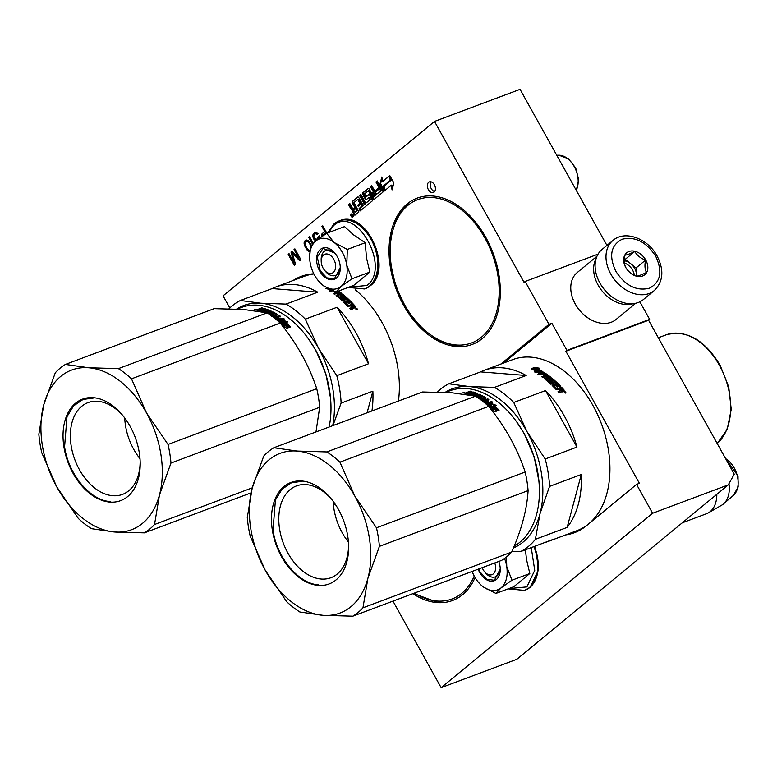 <?xml version="1.0" encoding="UTF-8"?>
<svg xmlns="http://www.w3.org/2000/svg" width="777" height="777" viewBox="0 0 777 777"><rect width="100%" height="100%" fill="white"/><g stroke="black" fill="none" stroke-linecap="round" stroke-linejoin="round"><path stroke-width="1.17" d="M278.856 320.425L279.001 319.765A83.44 55.177 69.4 0 1 279.555 320.163L279.71 319.493A84.256 55.721 69.4 0 0 277.282 317.803L278.341 317.404A84.256 55.721 69.4 0 1 280.769 319.094L283.216 318.182L284.256 318.949L278.205 320.726A84.256 55.721 69.4 0 0 274.64 318.24M279.234 318.793L279.361 318.288M488.228 402.505L488.374 401.932M355.38 289.85A92.376 61.092 69.4 0 1 382.206 322.805A92.376 61.092 69.4 0 1 398.426 401.029M598.047 254.137L525.145 281.468L548.999 324.33L551.855 323.261L566.948 350.369L565.879 351.253L639.384 483.323L636.538 484.392L652.602 513.257L728.272 484.877L734.255 474.174L648.581 320.241L649.65 319.357L639.879 301.797M229.817 307.983L223.057 295.823L434.508 121.426L520.066 89.336L606.934 245.406M565.879 351.253L648.581 320.241M728.272 484.877L516.822 659.284L441.142 687.664L392.977 601.116M434.508 121.426L524.077 282.352L525.145 281.468M566.948 350.369L649.65 319.357M636.538 484.392L586.344 525.796A92.376 61.092 69.4 0 1 574.475 532.692A92.376 61.092 69.4 0 1 565.666 534.916M403.564 305.186A78.166 51.69 -110.6 0 0 472.125 344.464A78.166 51.69 -110.6 0 0 485.79 237.364A78.166 51.69 -110.6 0 0 417.239 198.086A78.166 51.69 -110.6 0 0 403.564 305.186M412.869 593.667A78.166 51.69 -110.6 0 0 452.573 600.495A78.166 51.69 -110.6 0 0 475.077 577.554M434.372 184.732A5.682 3.759 -110.6 0 0 429.39 181.876A5.682 3.759 -110.6 0 0 428.389 189.666A5.682 3.759 -110.6 0 0 433.381 192.521A5.682 3.759 -110.6 0 0 434.372 184.732M352.894 214.792A1.68 1.117 -110.6 0 0 351.418 213.947A1.68 1.117 -110.6 0 0 351.126 216.259A1.68 1.117 -110.6 0 0 352.603 217.104A1.68 1.117 -110.6 0 0 352.894 214.792M357.721 199.514L360.052 203.253L357.634 205.245L358.216 206.293L360.635 204.302L361.626 206.09L359.003 208.76L360.188 210.897L372.047 201.117A1.214 0.806 -110.6 0 0 372.096 199.543L369.726 195.27A1.214 0.806 -110.6 0 0 368.502 194.755L365.763 196.503L364.598 193.842L368.317 190.783L373.018 198.786A1.214 0.806 -110.6 0 0 374.242 199.3L382.672 192.356A1.214 0.806 -110.6 0 0 382.721 190.773L377.233 180.915L375.932 181.983L379.05 187.587L375.631 190.404L376.214 191.453L379.632 188.636L380.604 190.948L376.554 194.279L371.668 185.499L370.367 186.577L373.484 192.172L371.756 193.599L369.221 189.054A1.214 0.806 -110.6 0 0 367.997 188.529L362.781 192.832A1.214 0.806 -110.6 0 0 362.733 194.405L365.258 198.951A1.214 0.806 -110.6 0 0 366.482 199.475L368.803 197.581L369.939 199.747L365.753 203.195L360.858 194.415L359.557 195.493L364.442 204.273L363.141 205.342L358.838 197.611A1.214 0.806 -110.6 0 0 357.614 197.096L352.408 201.389A1.214 0.806 -110.6 0 0 352.35 202.972L354.875 207.517L353.574 208.595A1.214 0.806 -110.6 0 1 352.35 208.071L349.815 203.525L348.514 204.594L350.893 208.867A1.544 1.02 -110.6 0 0 352.243 209.644A1.544 1.02 -110.6 0 0 352.447 209.528A1.544 1.02 -110.6 0 0 352.37 211.529L354.011 214.462A1.214 0.806 -110.6 0 0 355.235 214.986L358.906 211.956L354.001 202.574L357.673 199.543L358.653 199.504L360.615 203.04L358.207 205.031L358.692 205.905M384.421 190.909L391.307 185.227L392.045 189.928L393.91 182.983L389.782 175.563L390.588 180.672L383.692 186.354L384.421 190.909M382.585 181.497L381.866 176.952L380.031 183.809L384.12 191.161L383.314 186.053L390.2 180.371L389.481 175.816L382.585 181.497L389.52 176.039M326.884 233.217L322.776 225.825L321.94 226.515L324.66 231.391L321.591 234.256L321.6 236.655M320.221 237.626L319.24 235.858L316.841 239.19L314.821 238.83L313.782 236.975L314.258 234.547L315.773 233.634L317.249 234.46L318.075 233.77L316.346 232.478L314.442 232.702L313.044 234.188L312.84 236.732L313.723 239.054L316.2 240.637M318.968 238.529L319.192 237.597L319.502 238.141M313.238 243.269L309.586 236.703L308.751 237.393L312.471 244.065M311.451 245.279L307.993 240.394L306.109 239.918L304.438 241.288L304.108 243.599L305.099 246.843L307.575 250.563L309.868 251.699M290.986 252.049L293.823 262.247L289.034 253.652L288.209 254.341L294.279 265.258L295.532 264.229L292.181 252.758L299.699 260.79L300.942 259.761L294.872 248.844L294.036 249.534L298.815 258.129L292.094 251.136L290.986 252.049L291.55 251.835L294.396 262.034L293.823 262.247M548.999 324.33L500.786 364.102M293.075 280.507A92.376 61.092 69.4 0 1 301.175 276.389A92.376 61.092 69.4 0 1 313.821 273.815M652.602 513.257L441.142 687.664M551.855 323.261L503.632 363.034M568.511 533.848A92.376 61.092 -110.6 0 0 575.893 532.128M302.612 275.884A92.376 61.092 -110.6 0 0 295.93 279.438M551.524 377.923A77.146 51.02 -110.6 0 0 551.301 378.554M343.094 294.6A77.146 51.02 -110.6 0 0 342.871 295.231M430.982 181.799A5.682 3.759 -110.6 0 0 431.245 188.597A5.682 3.759 -110.6 0 0 434.634 191.53M351.728 213.898A1.68 1.117 -110.6 0 0 351.398 214.607M351.525 215.676A1.68 1.117 -110.6 0 0 351.699 216.035A1.68 1.117 -110.6 0 0 351.903 216.346M352.379 216.773A1.68 1.117 -110.6 0 0 352.865 216.929M352.447 209.528L353.011 209.314A1.544 1.02 -110.6 0 0 352.943 211.315L354.574 214.248A1.214 0.806 -110.6 0 0 355.351 214.889M348.514 204.594L349.087 204.38L351.466 208.654A1.544 1.02 -110.6 0 0 352.593 209.469M349.922 203.7L349.087 204.38M354.875 207.517L354.147 208.382A1.214 0.806 69.4 0 1 353.817 208.498M358.071 196.979L352.972 201.175A1.214 0.806 -110.6 0 0 352.913 202.758L355.448 207.304M363.141 205.342L364.442 204.273M359.557 195.493L360.13 195.28L365.015 204.06M360.955 194.59L360.13 195.28M365.753 203.195L370.503 199.534L369.726 197.572L368.861 197.572M368.453 188.413L363.354 192.618A1.214 0.806 -110.6 0 0 363.296 194.192L365.831 198.737A1.214 0.806 -110.6 0 0 366.598 199.378M371.756 193.599L373.484 192.172M370.367 186.577L370.94 186.363L374.058 191.958M371.765 185.674L370.94 186.363M376.554 194.279L381.177 190.734L380.196 188.422L379.632 188.636M375.631 190.404L376.69 191.064M379.05 187.587L376.194 190.19M375.932 181.983L376.505 181.769L379.613 187.374M377.331 181.09L376.505 181.769M368.376 190.763L369.25 190.773L373.591 198.572A1.214 0.806 -110.6 0 0 374.359 199.203M368.949 194.638L366.627 196.503M359.003 208.76L359.566 208.547L360.664 210.509M360.635 204.302L361.198 204.089L362.179 206.4L359.566 208.547M357.634 205.245L358.207 205.031M360.052 203.253L360.615 203.04M357.779 199.504L358.294 199.3M391.307 185.227L391.88 185.013L392.434 188.51M383.692 186.354L384.265 186.14L384.955 190.472M390.588 180.672L384.265 186.14M390.627 177.088L391.152 180.458M380.031 183.809L380.604 183.595L383.848 189.423M382.051 178.166L380.604 183.595M321.425 235.412L321.999 235.198L322.086 236.325M321.591 234.256L322.164 234.042L321.999 235.198M322.154 233.45L322.727 233.236L322.164 234.042M324.66 231.391L322.727 233.236M321.94 226.515L322.513 226.301L325.223 231.177M318.269 236.664L318.842 236.451L318.677 237.597L316.841 239.19M319.337 236.033L318.842 236.451M319.192 237.597L319.988 237.791M315.588 240.569L316.511 240.394M314.646 239.986L316.152 240.355M313.723 239.054L315.219 239.772M313.209 238.121L313.782 237.908L314.296 238.84M312.84 236.732L313.413 236.519L313.782 237.908M312.743 235.46L313.316 235.246L313.413 236.519M313.044 234.188L313.617 233.974L313.316 235.246M313.617 233.382L314.18 233.168L313.617 233.974M316.453 233.76L317.667 234.11M315.773 233.634L317.026 233.537M315.093 233.858L316.346 233.421M317.676 238.51L318.249 238.296M318.104 237.811L318.677 237.597M308.751 237.393L309.324 237.179L312.898 243.609M309.178 251.622L309.897 251.418M308.372 251.262L309.741 251.408M307.575 250.563L308.945 251.049M307.051 249.98L308.148 250.349M306.264 248.931L307.614 249.767M305.099 246.843L305.672 246.63L306.837 248.718M304.594 245.571L305.167 245.357L305.672 246.63M304.341 244.755L304.914 244.541L305.167 245.357M304.108 243.599L304.671 243.386L304.914 244.541M304.137 242.56L304.701 242.346L304.671 243.386M304.438 241.288L305.011 241.074L304.701 242.346M305.147 240.375L305.711 240.161L305.011 241.074M306.196 239.928L305.711 240.161M292.23 251.282L291.55 251.835M298.815 258.129L299.388 257.915L294.609 249.32L294.036 249.534M292.181 252.758L292.754 252.544L300.126 260.431M288.209 254.341L288.772 254.128L294.755 264.87M352.68 214.471L353.059 215.151M355.468 208.566L356.653 210.703L354.924 212.131L353.516 210.169L356.031 208.353L357.226 210.489L355.38 211.956M374.067 193.22L375.038 195.532L373.737 196.61L372.338 194.648L374.64 193.007L375.612 195.318L374.193 196.435M322.494 236.043L322.795 234.965L325.437 232.789L326.476 233.421M310.013 250.359L309.071 250.349L306.828 248.135L305.283 244.998L305.225 242.337L305.788 241.53L307.857 241.103L309.188 242.035L311.256 245.532M351.748 214.471L351.068 214.84L352.107 216.725L352.865 216.589L352.272 216.812M351.321 214.637L351.894 215.462L352.224 214.064M351.845 214.199L353.205 216.152M352.972 216.239L352.292 216.802M356.653 210.703L357.226 210.489M325.437 232.789L325.971 233.751M306.614 241.191L307.857 241.103M307.284 241.317L309.188 242.035M308.615 242.249L309.537 243.531L310.101 243.318M309.537 243.531L310.441 245.153L311.004 244.94M310.441 245.153L310.849 246.134M612.946 240.443L602.058 249.427A32.479 23.757 50.5 0 0 599.912 283.042A32.479 23.757 50.5 0 0 643.395 299.543L654.283 290.559C663.286 281.556 664.228 270.046 657.128 256.041C648.057 238.704 625.116 229.778 612.946 240.443A32.479 23.757 50.5 0 0 610.8 274.058A32.479 23.757 50.5 0 0 654.283 290.559M615.792 271.231C625.252 285.654 636.45 291.326 649.378 288.228C660.703 282.236 662.81 271.581 655.71 256.255C646.25 241.822 635.052 236.159 622.124 239.248C610.8 245.25 608.692 255.905 615.792 271.231M625.767 267.482A14.209 10.392 50.5 0 0 642.569 275.99A14.209 10.392 50.5 0 0 645.736 260.004A14.209 10.392 50.5 0 0 628.933 251.495A14.209 10.392 50.5 0 0 625.767 267.482M625.796 267.511C628.069 271.484 631.662 274.359 636.577 276.156C638.548 276.01 641.841 274.776 646.454 272.445C644.832 269.425 644.531 265.307 645.551 260.101C640.636 258.314 637.043 255.429 634.77 251.457C630.157 253.788 626.864 255.021 624.893 255.167C623.873 260.373 624.174 264.481 625.796 267.511M645.551 260.101L636.023 267.968L625.242 259.324L624.329 259.664M636.616 276.146L636.023 267.968M634.77 251.457L625.242 259.324M636.431 276.097A12.179 8.906 50.5 0 0 636.47 274.135A12.179 8.906 50.5 0 0 634.692 268.463A12.179 8.906 50.5 0 0 630.633 263.646A12.179 8.906 50.5 0 0 624.3 260.781M624.436 263.024A12.179 8.906 50.5 0 1 632.624 270.173A12.179 8.906 -129.5 0 1 634.333 275.213M596.144 258.469A30.449 22.271 50.5 0 0 598.135 285.149A30.449 22.271 50.5 0 0 633.391 303.622M596.969 256.255L577.292 272.484A30.449 22.271 50.5 0 0 575.271 304.001A30.449 22.271 50.5 0 0 616.044 319.473L635.722 303.244M482.187 567.666A10.15 6.711 69.4 0 0 484.547 571.726A10.15 6.711 69.4 0 0 493.278 573.902A10.15 6.711 -110.6 0 0 494.755 562.956M725.631 458.663A21.3 14.083 69.4 0 1 737.528 476.835A21.3 14.083 69.4 0 1 733.381 495.396L723.494 503.914A25.932 17.152 -110.6 0 1 723.29 504.088A25.932 17.152 69.4 0 1 721.639 505.225L708.42 512.83A28.419 18.794 69.4 0 0 710.227 511.577A28.419 18.794 -110.6 0 0 716.821 494.318M708.42 512.83A28.419 18.794 69.4 0 1 706.575 513.704L682.284 522.814M723.494 503.914A25.932 17.152 -110.6 0 0 728.952 483.663M321.202 261.325A10.15 6.711 69.4 0 0 324.572 270.289A10.15 6.711 69.4 0 0 333.294 272.474A10.15 6.711 -110.6 0 0 333.77 259.324A10.15 6.711 -110.6 0 0 323.562 254.982A10.15 6.711 69.4 0 0 321.202 261.325L321.173 259.693M565.53 171.027A25.932 17.152 -110.6 0 0 563.393 167.191M472.125 571.445A26.389 17.453 -110.6 0 0 474.524 576.612A26.389 17.453 -110.6 0 0 478.379 582.226A26.389 17.453 -110.6 0 0 482.711 586.441C489.549 591.452 495.668 591.938 501.068 587.898L495.92 593.434L483.712 587.189M480.924 584.916L478.399 582.245M500.223 568.24A13.403 8.858 69.4 0 1 495.396 576.845A13.403 8.858 69.4 0 1 485.052 572.28M531.245 547.6L534.741 570.337L526.903 586.897L508.731 588.626M498.776 561.45A16.647 11.014 69.4 0 1 500.262 569.104A16.647 11.014 69.4 0 1 492.822 581.118A16.647 11.014 69.4 0 1 479.652 572.377A16.647 11.014 69.4 0 1 478.156 569.182M495.92 593.434L513.801 586.732L529.827 573.513L526.515 559.527L525.427 549.786M506.468 556.963L506.759 566.608C508.051 576.194 506.157 583.284 501.068 587.898L511.956 580.215L529.827 573.513M511.956 580.215L506.759 566.608A26.389 17.453 -110.6 0 0 504.526 558.44M500.252 568.987L494.395 580.254L486.878 579.292L480.157 572.095L478.7 568.978M334.343 242.618L347.329 249.436L346.775 265.18A26.389 17.453 -110.6 0 0 334.343 242.618L333.906 242.278A26.389 17.453 69.4 0 0 315.938 240.851L315.608 241.132A26.389 17.453 69.4 0 0 309.644 257.469A26.389 17.453 69.4 0 0 310.033 261.966L310.13 262.587A26.389 17.453 -110.6 0 0 314.549 275.184A26.389 17.453 -110.6 0 0 318.395 280.798A26.389 17.453 -110.6 0 0 322.727 285.013C329.565 290.025 335.683 290.511 341.084 286.47L335.936 292.006L323.562 285.829M320.95 283.488L318.415 280.818M321.212 260.577A13.403 8.858 69.4 0 1 326.01 250.33A13.403 8.858 69.4 0 1 335.305 253.642M340.239 266.812A13.403 8.858 69.4 0 1 335.411 275.417A13.403 8.858 69.4 0 1 325.068 270.852M328.302 232.682L333.605 225.612C356.148 204.322 391.521 267.88 366.919 285.47L348.756 287.199M319.668 270.95A16.647 11.014 69.4 0 1 319.347 250.476A16.647 11.014 69.4 0 1 334.761 252.962A16.647 11.014 69.4 0 1 337.189 256.507A16.647 11.014 69.4 0 1 340.277 267.677A16.647 11.014 69.4 0 1 332.847 279.691A16.647 11.014 69.4 0 1 319.668 270.95M335.936 292.006L353.817 285.305L369.852 272.076L366.53 258.1L365.2 242.725L353.516 234.819L344.532 226.602L326.651 233.304L333.906 242.278M351.971 278.788L346.775 265.18C348.067 274.767 346.173 281.857 341.084 286.47L351.971 278.788L369.852 272.076M309.644 256.682L310.625 246.523L315.608 241.132M315.938 240.851L326.651 233.304M365.2 242.725L347.329 249.436M340.277 267.55L334.421 278.826L326.894 277.855L320.173 270.668L317.298 257.08L323.009 248.417L334.858 253.079M488.51 402.02L488.364 402.603M560.198 388.83A91.356 60.421 -110.6 0 1 561.548 390.336L562.451 389.763A91.356 60.421 -110.6 0 0 561.256 388.432L559.916 389.384A90.55 59.878 -110.6 0 1 561.247 390.88L562.15 390.307A90.55 59.878 -110.6 0 0 562.024 390.151M538.956 481.4L534.236 457.041L524.368 433.838L516.569 421.707M489.831 402.797A77.01 50.932 -110.6 0 0 489.199 402.418L491.647 401.495L492.686 402.263L486.635 404.05A84.256 55.721 69.4 0 0 483.071 401.563M489.16 402.399A77.01 50.932 -110.6 0 0 486.635 400.981M482.808 399.145A77.01 50.932 -110.6 0 0 481.963 398.786M581.293 474.504L567.142 527.408A91.356 60.421 -110.6 0 0 581.293 474.504L549.543 486.402L539.996 513.782A85.266 56.391 69.4 0 1 513.422 547.97M567.142 527.408L535.382 539.316L539.996 513.782A85.266 56.391 69.4 0 0 527.01 431.662A85.266 56.391 -110.6 0 0 469.162 386.538L448.834 383.799A91.356 60.421 -110.6 0 0 437.451 392.084M511.878 551.573L520.415 551.66A91.356 60.421 69.4 0 0 535.382 539.316M544.59 542.599A91.356 60.421 -110.6 0 0 548.455 541.365A91.356 60.421 -110.6 0 0 552.165 539.753L520.415 551.66M576.961 447.086A91.356 60.421 -110.6 0 0 564.432 416.19A91.356 60.421 -110.6 0 0 545.503 390.569L576.961 447.086L545.201 458.993L527.01 431.662L513.743 402.476A91.356 60.421 -110.6 0 0 494.444 387.412L469.162 386.538A85.266 56.391 -110.6 0 0 445.124 392.375M480.584 371.892L526.194 375.505A91.356 60.421 -110.6 0 0 484.294 370.279A91.356 60.421 -110.6 0 0 480.584 371.892L448.834 383.799M526.194 375.505L494.444 387.412M545.201 458.993A91.356 60.421 69.4 0 1 549.543 486.402M545.503 390.569L513.743 402.476M484.294 370.279L512.82 359.586A91.356 60.421 -110.6 0 1 592.948 405.497A91.356 60.421 69.4 0 1 589.219 523.416M588.189 524.271A91.356 60.421 69.4 0 1 576.971 530.672L548.455 541.365M536.975 372.484L537.062 371.785L534.265 371.872L539.277 373.047L542.9 371.688L539.83 371.736A91.356 60.421 -110.6 0 0 534.139 368.687L534.09 369.425L532.74 369.502M539.83 371.736L539.733 372.436A90.55 59.878 -110.6 0 0 534.09 369.425M540.957 372.416L539.733 372.436M537.062 371.785A91.356 60.421 -110.6 0 0 531.361 368.852L534.139 368.687M536.994 368.405L539.86 368.279L534.77 367.375L531.118 368.745L534.217 368.56A91.356 60.421 -110.6 0 1 539.918 371.591L542.667 371.542A91.356 60.421 -110.6 0 0 536.994 368.405L536.936 369.133A90.55 59.878 -110.6 0 1 541.414 371.561M536.994 368.483L533.44 368.599M533.032 368.754L531.983 369.143M534.1 369.298L532.507 369.396M541.355 372.27L539.821 372.3A90.55 59.878 -110.6 0 0 539.762 372.261M539.898 371.736L539.821 372.3M556.818 388.743A91.356 60.421 -110.6 0 0 554.098 385.955L553.855 386.538A90.55 59.878 -110.6 0 1 556.546 389.306L557.138 388.85L556.546 389.306M548.737 379.322L550.971 377.904L551.835 378.088A91.356 60.421 -110.6 0 1 560.761 386.373L559.702 386.771A91.356 60.421 -110.6 0 0 557.604 384.634L556.4 384.877A91.356 60.421 -110.6 0 1 558.177 386.674L557.119 387.072A91.356 60.421 -110.6 0 0 555.341 385.275L554.098 385.955M551.835 378.088L551.651 378.729A90.55 59.878 -110.6 0 1 560.159 386.596M550.971 377.904L548.572 379.166M548.669 379.273L548.688 378.758L548.669 379.273A91.356 60.421 -110.6 0 1 550.524 380.827L548.921 381.973A90.55 59.878 -110.6 0 0 546.105 379.652L546.289 379.001A91.356 60.421 -110.6 0 1 549.125 381.352M550.116 377.379L546.299 378.807L546.114 379.458M550.262 376.826A91.356 60.421 -110.6 0 0 543.997 372.377L543.871 373.067A90.55 59.878 -110.6 0 1 549.999 377.418M542.395 377.233L546.241 375.786L546.386 375.116A91.356 60.421 -110.6 0 0 543.715 373.281L542.492 373.562A91.356 60.421 -110.6 0 1 544.92 375.213L543.861 375.612A91.356 60.421 -110.6 0 0 541.443 373.96L538.985 374.883L537.937 374.203L543.113 372.261L542.997 372.96L538.578 374.611M542.492 373.562L542.365 374.252A90.55 59.878 -110.6 0 1 544.191 375.485M546.386 375.116L541.831 376.826L542.861 377.573L545.308 376.66A91.356 60.421 -110.6 0 1 546.668 377.68L544.735 379.001M546.668 377.68L544.551 378.846M552.136 381.701L552.35 381.099L549.698 382.614L548.834 382.41A91.356 60.421 -110.6 0 0 544.648 378.933L544.658 378.438M552.35 381.099A91.356 60.421 -110.6 0 0 550.504 379.516L550.31 380.157A90.55 59.878 -110.6 0 1 552.117 381.711M550.504 379.516L551.563 379.118A91.356 60.421 -110.6 0 1 554.448 381.643L550.301 383.731M554.448 381.643L549.883 383.352L550.874 384.256L555.438 382.546L556.177 384.081L552.243 385.557M556.419 383.479L552.146 385.411M552.272 385.586L552.301 385.023L552.272 385.586A91.356 60.421 -110.6 0 1 556.293 389.714L559.139 389.228L560.091 390.277L559.751 391.433L558.323 391.977M560.052 390.899L558.041 391.647L558.974 392.735L561.256 391.88L561.334 390.957L562.567 391.385L564.199 390.171A91.356 60.421 -110.6 0 0 561.538 387.199L557.138 388.85M564.52 391.637L565.773 393.162L564.52 391.637M543.113 372.261L543.997 372.377M561.538 387.199L556.866 389.413M564.199 390.171L563.908 390.705A90.55 59.878 -110.6 0 0 561.256 387.762M547.727 377.282L548.611 376.758L547.591 375.99L546.367 376.262A91.356 60.421 -110.6 0 1 547.727 377.282L547.552 377.943A90.55 59.878 -110.6 0 0 546.212 376.923L546.911 376.66M548.611 376.952L547.552 377.943M557.575 386.907A90.55 59.878 -110.6 0 0 556.147 385.47L556.759 385.237M550.786 378.554L551.651 378.729M550.31 381.653L548.921 381.973M542.997 372.96L543.871 373.067M559.751 391.433L559.799 390.831M562.266 391.919L561.033 391.491L560.955 392.414M563.908 390.705L563.849 391.326M561.548 390.336L561.247 390.88M565.093 392.424L564.442 392.667M564.413 392.278L564.966 392.939L565.879 392.599L565.403 391.899L564.296 392.463M452.36 392.841L475.553 396.173A93.386 61.762 69.4 0 1 488.636 406.381C505.167 426.631 517.346 448.504 525.174 472.018A93.386 61.762 69.4 0 1 528.107 490.608C526.981 509.45 521.503 529.933 511.674 552.049A93.386 61.762 69.4 0 1 501.524 560.421L352.807 616.18L323.028 615.316L299.844 611.985A93.386 61.762 -110.6 0 1 286.752 601.777L265.19 570.192L250.213 536.14A93.386 61.762 -110.6 0 1 247.28 517.55L252.204 488.073L263.714 456.109A93.386 61.762 -110.6 0 1 273.863 447.737L422.581 391.977L452.36 392.841M273.863 447.737L297.057 451.068L326.835 451.932L475.553 396.173M333.411 504.943L335.246 504.254M326.835 451.932A93.386 61.762 69.4 0 1 339.928 462.15L354.895 496.202A85.266 56.391 69.4 0 0 297.057 451.068A85.266 56.391 -110.6 0 0 252.204 488.073A85.266 56.391 -110.6 0 0 265.19 570.192A85.266 56.391 -110.6 0 0 323.028 615.316A85.266 56.391 69.4 0 0 367.89 578.321L362.956 607.808L511.674 552.049M376.457 527.787A93.386 61.762 69.4 0 1 379.399 546.367L367.89 578.321A85.266 56.391 69.4 0 0 354.895 496.202L376.457 527.787L525.174 472.018M339.928 462.15L488.636 406.381M379.399 546.367L528.107 490.608M362.956 607.808A93.386 61.762 69.4 0 1 352.807 616.18M491.452 402.185A78.564 51.962 -110.6 0 0 490.841 401.796M487.208 399.699A78.564 51.962 -110.6 0 0 486.489 399.32M479.681 396.348A78.564 51.962 -110.6 0 0 478.885 396.076M477.632 395.658A78.564 51.962 -110.6 0 0 476.544 395.338M474.97 394.92A78.564 51.962 -110.6 0 0 473.368 394.561M468.278 393.648A83.44 55.177 69.4 0 1 469.114 393.89A78.564 51.962 -110.6 0 0 468.288 393.813M511.606 415.345A83.44 55.177 69.4 0 1 511.742 415.501A83.44 55.177 69.4 0 1 539.393 489.257A83.44 55.177 69.4 0 1 539.393 489.452M445.571 392.395L449.864 390.782A84.256 55.721 -110.6 0 1 466.608 388.529A84.256 55.721 69.4 0 1 511.48 415.19A84.256 55.721 69.4 0 1 539.403 489.656A84.256 55.721 69.4 0 1 514.18 546.163M348.582 544.716A49.019 32.42 -110.6 0 1 330.895 577.729A49.019 32.42 -110.6 0 1 279.594 529.127A49.019 32.42 69.4 0 1 296.474 485.926A49.019 32.42 69.4 0 1 331.507 499.174M348.426 542.025A49.019 32.42 -110.6 0 1 333.906 508.77A49.019 32.42 69.4 0 1 333.158 501.301M272.358 530.215A54.205 35.849 -110.6 0 0 314.666 584.877A54.205 35.849 -110.6 0 0 348.62 546.056A54.205 35.849 -110.6 0 0 347.737 536.179A54.205 35.849 -110.6 0 0 330.652 498.144A54.205 35.849 -110.6 0 0 287.898 483.877A54.205 35.849 -110.6 0 0 272.358 530.215M489.141 404.924L491.336 403.506L487.713 404.866L490.753 404.992A84.256 55.721 69.4 0 1 496.173 409.693L498.883 409.965A84.256 55.721 69.4 0 0 493.482 405.147L493.298 405.788A83.44 55.177 69.4 0 1 497.911 409.858M488.228 405.264L488.743 405.07M491.336 403.506L496.241 405.312L493.482 405.147M491.161 404.166L494.007 405.176M488.607 405.565L490.53 405.643M493.376 409.615L490.569 409.382L495.454 411.548L499.096 410.178L496.085 409.867A84.256 55.721 69.4 0 0 490.666 405.157L487.937 405.04A84.256 55.721 69.4 0 1 493.376 409.615L493.142 410.237A83.44 55.177 69.4 0 0 492.375 409.537M470.755 395.202A84.256 55.721 69.4 0 0 468.987 394.561L470.036 394.162A84.256 55.721 69.4 0 1 472.367 395.017L473.601 394.697A84.256 55.721 69.4 0 0 471.62 393.949L472.678 393.55A84.256 55.721 69.4 0 1 474.66 394.298L475.883 393.706A84.256 55.721 69.4 0 0 472.843 392.608L468.104 394.269A84.256 55.721 69.4 0 0 465.044 393.376L467.929 392.016L467.977 392.783L469.114 392.356L469.153 393.113M467.929 392.016L470.211 391.161L470.26 391.831M470.211 391.161L471.299 391.443L469.289 392.191L469.337 393.249L470.415 393.57M469.289 392.191L469.327 392.958L470.036 392.696M469.308 392.482L473.3 392.026A84.256 55.721 69.4 0 1 477.787 393.657L477.777 394.017M472.406 392.045L472.426 392.647M473.989 392.997A83.44 55.177 69.4 0 1 477.282 394.201M476.757 396.95A84.256 55.721 69.4 0 1 478.894 398.047L478.855 398.387M478.894 398.047L479.953 397.814L479.875 398.378A83.44 55.177 69.4 0 0 479.283 398.057M478.37 396.833L481.449 396.066L481.507 395.338L478.001 396.649A84.256 55.721 69.4 0 1 479.953 397.649L479.953 397.814M481.449 396.066A83.44 55.177 69.4 0 1 485.567 398.28M481.507 395.338A84.256 55.721 69.4 0 1 485.916 397.727L485.848 398.174M485.178 400.466L485.295 399.767A84.256 55.721 69.4 0 0 483.906 398.912L483.799 399.611A83.44 55.177 69.4 0 1 485.178 400.466L487.635 399.543L488.675 400.213M485.907 401.253L486.965 400.854M485.295 399.767L487.752 398.844L488.801 399.524L484.236 401.233L484.11 401.923A83.44 55.177 69.4 0 1 486.761 403.758L488.141 402.816A84.256 55.721 69.4 0 0 485.712 401.126L486.771 400.728A84.256 55.721 69.4 0 1 489.199 402.418M484.236 401.233A84.256 55.721 69.4 0 1 486.917 403.088L486.761 403.758M487.422 403.078A83.44 55.177 69.4 0 1 487.985 403.486M484.226 397.931L484.158 398.475A83.44 55.177 69.4 0 0 483.615 398.164M479.807 397.241L479.875 396.513L481.274 396.144A84.256 55.721 69.4 0 1 484.246 397.766L480.293 399.834M479.807 397.387A83.44 55.177 69.4 0 1 481.449 398.261M479.875 396.668A84.256 55.721 69.4 0 1 481.818 397.707L481.769 398.135M470.036 394.162L470.046 394.92A83.44 55.177 69.4 0 1 470.93 395.231M472.367 395.017L472.367 395.503M473.601 394.697L473.591 395.444A83.44 55.177 69.4 0 0 472.571 395.046M475.874 393.842L475.864 394.454A83.44 55.177 69.4 0 0 475.058 394.143M469.191 394.629L470.036 394.308M465.841 393.589L466.919 393.211A84.256 55.721 69.4 0 1 468.278 393.599L469.337 393.201A84.256 55.721 69.4 0 0 467.793 392.754L466.909 393.084L466.948 393.91M468.278 393.599L468.298 394.192M483.469 400.456A83.44 55.177 69.4 0 1 484.129 400.864L482.905 401.146L481.857 400.505L482.468 400.116M472.649 394.327L472.678 394.308A83.44 55.177 69.4 0 1 474.64 395.046L475.864 394.454M473.047 395.639L473.591 395.444M480.876 399.864L484.158 398.475M486.324 401.534L486.635 401.418A83.44 55.177 69.4 0 1 489.044 403.088L491.491 402.165L492.521 402.933M479.341 398.727L479.875 398.378M477.816 396.474L480.332 395.532L479.273 395.046L475.815 396.338M466.618 392.502L466.666 393.279M463.51 392.968L464.51 392.511L463.082 392.502L464.85 392.579L464.918 393.356M477.787 393.657L473.679 395.551L474.747 396.017M474.786 396.008L479.312 394.308L480.38 394.794L475.98 396.445M485.916 397.727L483.906 398.912M486.917 403.088L488.141 402.816M479.632 398.941L481.818 398.115M492.404 410.169L493.142 410.237M488.83 405.74L490.481 405.808A83.44 55.177 69.4 0 1 495.852 410.47L497.804 410.664M490.666 405.157L490.481 405.808M496.085 409.867L495.852 410.47M481.963 399.805L484.246 400.165A84.256 55.721 69.4 0 0 482.847 399.3L481.963 399.805M318.56 584.828C298.698 583.964 276.865 557.731 272.999 530.118L275.437 499.98L282.051 489.17L291.501 482.76L302.185 481.313M280.089 318.696L279.934 319.289M351.767 305.516A91.356 60.421 -110.6 0 1 353.117 307.012L354.021 306.449A91.356 60.421 -110.6 0 0 352.826 305.118L351.486 306.07A90.55 59.878 -110.6 0 1 352.826 307.556L353.729 306.993A90.55 59.878 -110.6 0 0 353.593 306.837M330.526 398.086L325.816 373.718L315.948 350.514L308.139 338.383M281.4 319.473A77.01 50.932 -110.6 0 0 280.769 319.094M280.74 319.075A77.01 50.932 -110.6 0 0 278.205 317.667M274.378 315.821A77.01 50.932 -110.6 0 0 273.533 315.462M371.94 410.965A91.356 60.421 -110.6 0 0 372.863 391.181L367.084 412.781M372.863 391.181L341.113 403.088L332.945 425.582M368.531 363.772A91.356 60.421 -110.6 0 0 356.002 332.867A91.356 60.421 -110.6 0 0 337.072 307.255L368.531 363.772L336.781 375.68L318.58 348.349A85.266 56.391 -110.6 0 0 260.742 303.215L240.404 300.485A91.356 60.421 -110.6 0 0 229.021 308.77M332.682 425.689A85.266 56.391 69.4 0 0 318.58 348.349L305.322 319.153A91.356 60.421 -110.6 0 0 286.014 304.098L260.742 303.215A85.266 56.391 -110.6 0 0 236.694 309.052M272.154 288.578L317.764 292.191A91.356 60.421 -110.6 0 0 275.864 286.966A91.356 60.421 -110.6 0 0 272.154 288.578L240.404 300.485M317.764 292.191L286.014 304.098M336.781 375.68A91.356 60.421 69.4 0 1 341.113 403.088M337.072 307.255L305.322 319.153M313.898 273.97A91.356 60.421 -110.6 0 0 304.39 276.272L275.864 286.966M328.632 288.471L325.835 288.549L330.847 289.724M324.436 286.247A91.356 60.421 -110.6 0 0 322.931 285.538L323.387 285.509M348.387 305.429A91.356 60.421 -110.6 0 0 345.668 302.632L345.425 303.224A90.55 59.878 -110.6 0 1 348.115 305.992L348.718 305.526L348.115 305.992M340.307 296.008L343.405 294.765A91.356 60.421 -110.6 0 1 352.331 303.059L351.272 303.448A91.356 60.421 -110.6 0 0 349.184 301.321L347.97 301.554A91.356 60.421 -110.6 0 1 349.747 303.36L348.698 303.758A91.356 60.421 -110.6 0 0 346.911 301.952L345.668 302.632M343.405 294.765L343.22 295.406A90.55 59.878 -110.6 0 1 351.728 303.283M342.54 294.59L340.141 295.852M340.248 295.95L340.258 295.445L340.248 295.95A91.356 60.421 -110.6 0 1 342.094 297.504L340.491 298.659A90.55 59.878 -110.6 0 0 337.684 296.328L337.859 295.678A91.356 60.421 -110.6 0 1 340.695 298.028M341.686 294.056L337.869 295.483L337.684 296.144M341.579 294.094A90.55 59.878 -110.6 0 0 337.791 291.317M341.831 293.502A91.356 60.421 -110.6 0 0 338.51 291.045M332.255 290.511L330.147 291.297M331.468 290.151L329.506 290.88L330.555 291.56L332.77 290.734M336.402 291.831A91.356 60.421 -110.6 0 1 336.49 291.89L335.431 292.288A91.356 60.421 -110.6 0 0 333.799 291.161M335.761 292.162A90.55 59.878 -110.6 0 0 335.013 291.657M337.461 291.433A91.356 60.421 -110.6 0 1 337.966 291.793L337.81 292.473L333.964 293.91M337.966 291.793L333.401 293.502L334.431 294.26L336.878 293.337A91.356 60.421 -110.6 0 1 338.238 294.357L336.305 295.678M338.238 294.357L336.12 295.522M343.716 298.378L343.92 297.776L343.89 298.319L340.413 299.096A91.356 60.421 -110.6 0 0 336.218 295.61L336.227 295.114M343.92 297.776A91.356 60.421 -110.6 0 0 342.074 296.202L341.88 296.833A90.55 59.878 -110.6 0 1 343.687 298.387M342.074 296.202L343.133 295.804A91.356 60.421 -110.6 0 1 346.018 298.319L341.87 300.408M346.018 298.319L341.453 300.029L342.443 300.942L347.008 299.232L347.756 300.757L343.716 302.098M347.989 300.155L343.842 302.263A91.356 60.421 -110.6 0 1 347.863 306.391L350.718 305.905L351.622 307.575L349.893 308.654M351.622 307.575L349.611 308.333L350.553 309.411L352.826 308.556L352.904 307.634L354.147 308.071L355.769 306.847A91.356 60.421 -110.6 0 0 353.108 303.885L348.718 305.526M356.089 308.323L357.342 309.838L356.089 308.323M353.108 303.885L348.436 306.089M355.769 306.847L355.477 307.391A90.55 59.878 -110.6 0 0 352.826 304.448M339.296 293.968L340.18 293.444L339.16 292.667L337.937 292.939A91.356 60.421 -110.6 0 1 339.296 293.968L339.122 294.619A90.55 59.878 -110.6 0 0 337.781 293.609L338.481 293.347M340.18 293.638L339.122 294.619M349.145 303.584A90.55 59.878 -110.6 0 0 347.717 302.146L348.329 301.923M342.356 295.231L343.22 295.406M341.88 298.339L340.491 298.659M351.321 308.119L351.369 307.507M353.836 308.595L352.603 308.178L352.525 309.091M355.477 307.391L355.419 308.003M353.117 307.012L352.826 307.556M356.662 309.1L356.012 309.353M355.983 308.955L356.536 309.625L357.449 309.285L356.983 308.576L355.866 309.139M267.123 312.849L118.405 368.619L88.627 367.754L65.433 364.423L214.151 308.654L243.929 309.518L267.123 312.849A93.386 61.762 69.4 0 1 280.206 323.067C296.746 343.308 308.916 365.19 316.744 388.704A93.386 61.762 69.4 0 1 319.677 407.284L315.967 431.954M118.405 368.619A93.386 61.762 69.4 0 1 131.498 378.826L146.474 412.878A85.266 56.391 69.4 0 0 88.627 367.754A85.266 56.391 -110.6 0 0 43.774 404.749A85.266 56.391 -110.6 0 0 56.76 486.868L78.322 518.453A93.386 61.762 -110.6 0 0 91.414 528.671L114.607 532.002A85.266 56.391 -110.6 0 1 56.76 486.868L41.793 452.816A93.386 61.762 -110.6 0 1 38.85 434.236L43.774 404.749L55.284 372.795A93.386 61.762 -110.6 0 1 65.433 364.423M124.99 421.62L126.816 420.94M168.026 444.463A93.386 61.762 69.4 0 1 170.969 463.053L159.46 495.007A85.266 56.391 69.4 0 0 146.474 412.878L168.026 444.463L316.744 388.704M131.498 378.826L280.206 323.067M170.969 463.053L319.677 407.284M154.536 524.494A93.386 61.762 69.4 0 1 144.386 532.867L114.607 532.002A85.266 56.391 69.4 0 0 159.46 495.007L154.536 524.494L252.263 487.839M144.386 532.867L251 492.88M283.022 318.861A78.564 51.962 -110.6 0 0 282.41 318.483M278.788 316.385A78.564 51.962 -110.6 0 0 278.059 316.006M271.251 313.024A78.564 51.962 -110.6 0 0 270.464 312.752M269.201 312.344A78.564 51.962 -110.6 0 0 268.114 312.024M266.54 311.606A78.564 51.962 -110.6 0 0 264.938 311.237M259.858 310.324A83.44 55.177 69.4 0 1 260.683 310.567A78.564 51.962 -110.6 0 0 259.858 310.489M303.176 332.032A83.44 55.177 69.4 0 1 303.312 332.187A83.44 55.177 69.4 0 1 330.963 405.934A83.44 55.177 69.4 0 1 330.963 406.138M237.14 309.081L241.433 307.469A84.256 55.721 -110.6 0 1 258.187 305.206A84.256 55.721 69.4 0 1 303.049 331.876A84.256 55.721 69.4 0 1 330.973 406.342A84.256 55.721 69.4 0 1 329.108 427.029M140.151 461.402A49.019 32.42 -110.6 0 1 122.465 494.415A49.019 32.42 -110.6 0 1 71.173 445.813A49.019 32.42 69.4 0 1 88.044 402.612A49.019 32.42 69.4 0 1 123.077 415.86M139.996 458.712A49.019 32.42 -110.6 0 1 125.476 425.446A49.019 32.42 69.4 0 1 124.728 417.987M63.928 446.892A54.205 35.849 -110.6 0 0 106.235 501.563A54.205 35.849 -110.6 0 0 140.19 462.733A54.205 35.849 -110.6 0 0 139.306 452.865A54.205 35.849 -110.6 0 0 122.222 414.831A54.205 35.849 -110.6 0 0 79.468 400.553A54.205 35.849 -110.6 0 0 63.928 446.892M280.711 321.6L282.906 320.182L279.283 321.542L282.323 321.678A84.256 55.721 69.4 0 1 287.743 326.369L290.452 326.641A84.256 55.721 69.4 0 0 285.052 321.824L284.868 322.465A83.44 55.177 69.4 0 1 289.481 326.544M279.798 321.94L280.312 321.756M282.906 320.182L287.811 321.989L285.052 321.824M282.741 320.843L285.577 321.853M280.186 322.241L282.1 322.319M284.945 326.301L282.138 326.068L287.024 328.224L290.676 326.855L287.655 326.554A84.256 55.721 69.4 0 0 282.236 321.843L279.506 321.717A84.256 55.721 69.4 0 1 284.945 326.301L284.722 326.913A83.44 55.177 69.4 0 0 283.945 326.214M262.325 311.878A84.256 55.721 69.4 0 0 260.557 311.237L261.606 310.839A84.256 55.721 69.4 0 1 263.937 311.703L265.171 311.373A84.256 55.721 69.4 0 0 263.189 310.635L264.248 310.237A84.256 55.721 69.4 0 1 266.229 310.975L267.453 310.382A84.256 55.721 69.4 0 0 264.413 309.295L259.673 310.946A84.256 55.721 69.4 0 0 256.624 310.062L259.499 308.692L259.547 309.469L260.683 309.042L260.722 309.8M259.499 308.692L261.781 307.838L261.83 308.518M261.781 307.838L262.869 308.119L260.858 308.877L260.917 309.936L261.985 310.246M260.858 308.877L260.907 309.644L261.606 309.382M260.878 309.168L264.87 308.702A84.256 55.721 69.4 0 1 269.366 310.334L269.347 310.693M263.976 308.731L263.995 309.324M265.559 309.683A83.44 55.177 69.4 0 1 268.852 310.878M268.327 313.636A84.256 55.721 69.4 0 1 270.464 314.734L270.435 315.073M270.464 314.734L271.523 314.491L271.445 315.054A83.44 55.177 69.4 0 0 270.852 314.743M269.94 313.519L273.018 312.743L273.077 312.014L269.57 313.325A84.256 55.721 69.4 0 1 271.523 314.335L271.523 314.491M273.018 312.743A83.44 55.177 69.4 0 1 277.136 314.967M273.077 312.014A84.256 55.721 69.4 0 1 277.486 314.403L277.428 314.86M276.748 317.142L276.865 316.453A84.256 55.721 69.4 0 0 275.476 315.588L275.369 316.297A83.44 55.177 69.4 0 1 276.748 317.142L279.205 316.229L280.244 316.899M277.476 317.929L278.535 317.54M276.865 316.453L279.322 315.53L280.371 316.21L275.806 317.919L275.68 318.609A83.44 55.177 69.4 0 1 278.331 320.445L279.555 320.163M275.806 317.919A84.256 55.721 69.4 0 1 278.487 319.765L278.331 320.445M275.796 314.617L275.728 315.151A83.44 55.177 69.4 0 0 275.184 314.84M271.396 313.918L271.445 313.189L272.844 312.82A84.256 55.721 69.4 0 1 275.816 314.442L271.872 316.511M271.377 314.073A83.44 55.177 69.4 0 1 273.018 314.938M271.445 313.345A84.256 55.721 69.4 0 1 273.387 314.384L273.339 314.821M261.606 310.839L261.616 311.596A83.44 55.177 69.4 0 1 262.509 311.917M263.937 311.703L263.937 312.189M265.171 311.373L265.161 312.121A83.44 55.177 69.4 0 0 264.141 311.732M267.443 310.518L267.434 311.13A83.44 55.177 69.4 0 0 266.637 310.829M260.761 311.305L261.616 310.985M257.41 310.266L258.488 309.887A84.256 55.721 69.4 0 1 259.848 310.276L260.907 309.877A84.256 55.721 69.4 0 0 259.363 309.44L258.479 309.77L258.527 310.586M259.848 310.276L259.877 310.878M275.048 317.133A83.44 55.177 69.4 0 1 275.699 317.54L274.475 317.832L273.426 317.191L274.038 316.793M264.219 311.004L264.248 310.994A83.44 55.177 69.4 0 1 266.21 311.723L267.434 311.13M264.617 312.325L265.161 312.121M272.455 316.54L275.728 315.151M277.894 318.211L278.215 318.094A83.44 55.177 69.4 0 1 280.614 319.774L283.061 318.852L284.091 319.609M270.911 315.413L271.445 315.054M269.386 313.15L271.911 312.208L270.852 311.723L267.385 313.024M259.567 309.877L259.518 309.11M258.187 309.188L258.236 309.955M256.138 309.499L254.652 309.188L256.42 309.265L256.488 310.033M269.366 310.334L265.248 312.237L266.317 312.694M266.356 312.684L270.882 310.985L271.95 311.47L267.55 313.121M277.486 314.403L275.476 315.588M278.487 319.765L279.71 319.493M271.202 315.617L273.397 314.802M283.984 326.855L284.722 326.913M280.4 322.416L282.051 322.484A83.44 55.177 69.4 0 1 287.422 327.156L289.374 327.35M282.236 321.843L282.051 322.484M287.655 326.554L287.422 327.156M256.109 309.518L255.079 309.654M273.533 316.482L275.816 316.841A84.256 55.721 69.4 0 0 274.417 315.986L273.533 316.482M110.13 501.515C90.268 500.641 68.434 474.417 64.578 446.794L67.007 416.657L73.63 405.856L83.071 399.436L93.755 397.999M354.011 214.462L354.574 214.248M352.37 211.529L352.943 211.315M350.893 208.867L351.466 208.654M353.574 208.595L354.147 208.382M352.35 202.972L352.913 202.758M352.408 201.389L352.972 201.175M369.939 199.747L370.503 199.534M369.959 199.213L370.522 198.999M369.153 197.785L369.726 197.572M365.258 198.951L365.831 198.737M362.733 194.405L363.296 194.192M362.781 192.832L363.354 192.618M380.604 190.948L381.177 190.734M380.623 190.414L381.196 190.2M373.018 198.786L373.591 198.572M368.677 190.987L369.25 190.773M366.171 196.668L366.744 196.455M361.606 206.614L362.179 206.4M361.626 206.09L362.199 205.876M358.08 199.718L358.653 199.504M354.924 212.131L355.487 211.917M375.058 195.008L375.631 194.794M375.038 195.532L375.612 195.318M373.737 196.61L374.31 196.396M725.407 458.275L738.004 475.951L738.15 486.975L733.381 495.396A21.3 14.083 69.4 0 1 733.216 495.541M556.74 155.235L558.867 155.215A21.3 14.083 69.4 0 1 574.912 167.842A21.3 14.083 69.4 0 1 576.243 190.268M534.362 546.435A36.344 24.029 69.4 0 1 529.797 587.49A36.344 24.029 69.4 0 1 525.126 590.199A36.344 24.029 69.4 0 1 524.863 590.297M533.848 546.629A36.344 24.029 69.4 0 1 529.283 587.674A36.344 24.029 69.4 0 1 524.611 590.394L530.176 587.266L538.675 569.677L535.13 546.144M339.364 220.814A36.344 24.029 69.4 0 1 339.627 220.717A36.344 24.029 69.4 0 1 373.319 242.57A36.344 24.029 69.4 0 1 369.813 286.062A36.344 24.029 69.4 0 1 365.141 288.772A36.344 24.029 69.4 0 1 364.889 288.869M369.298 286.247A36.344 24.029 69.4 0 1 364.627 288.966L370.192 285.839C393.686 268.891 366.064 208.926 339.627 220.717L339.112 220.911A36.344 24.029 69.4 0 1 372.814 242.764A36.344 24.029 69.4 0 1 369.298 286.247M334.44 223.63A36.344 24.029 69.4 0 1 339.112 220.911L334.061 223.844L327.661 232.925M658.333 337.762L666.171 334.819A60.703 40.142 69.4 0 1 719.415 365.326A60.703 40.142 69.4 0 1 717.171 443.473M473.3 392.026L473.319 392.773M414.384 593.094A76.534 50.612 -110.6 0 0 436.791 601.029A76.534 50.612 -110.6 0 0 474.232 576.058M456.332 344.988A76.534 50.612 -110.6 0 0 497.902 275.485A76.534 50.612 -110.6 0 0 433.022 197.562A76.534 50.612 -110.6 0 0 391.462 267.055A76.534 50.612 -110.6 0 0 456.332 344.988M264.87 308.702L264.889 309.45M353.418 208.683L353.991 208.469M368.803 197.581L369.366 197.368M368.317 190.783L368.89 190.569M366.122 196.707L366.686 196.494M354.866 212.16L355.439 211.946M373.688 196.639L374.252 196.426M484.547 571.726L485.596 572.97M324.572 270.289L325.612 271.542M558.867 155.215L568.463 158.77L575.718 167.978L578.69 179.74L576.311 190.404M508.09 588.869L524.611 590.394M348.106 287.441L364.627 288.966M666.171 334.819C686.518 329.526 704.496 339.656 720.124 365.219L728.729 386.956L731.235 409.382L727.243 429.215L717.21 443.541M562.49 389.947L562.198 390.491M413.432 593.453L438.053 602.515M408.653 202.787L396.94 217.366L390.578 237.568L390.141 261.237L395.629 285.917L406.439 308.984L421.445 328.02L439.092 340.986L457.604 346.484M354.059 306.633L353.768 307.177"/></g></svg>
